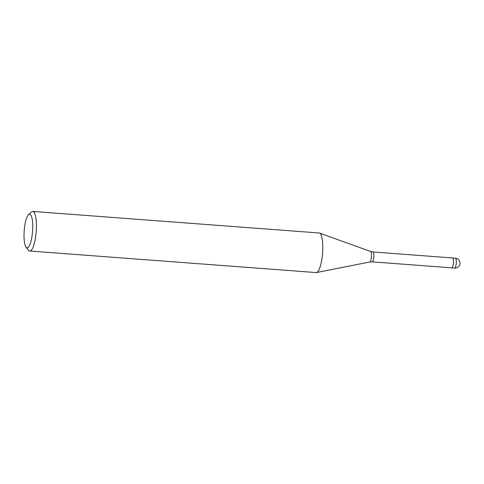 <?xml version="1.0" encoding="UTF-8"?>
<svg xmlns="http://www.w3.org/2000/svg" width="484" height="484" viewBox="0 0 484 484"><rect width="100%" height="100%" fill="white"/><g stroke="black" fill="none" stroke-linecap="round" stroke-linejoin="round"><path stroke-width="0.73" d="M452.455 257.954A4.961 1.234 94.3 0 1 452.528 257.948A4.961 1.234 94.3 0 1 452.607 257.966A4.961 1.234 94.3 0 1 453.375 263.145A4.961 1.234 94.3 0 1 451.784 267.846A4.961 1.234 94.3 0 1 451.711 267.833M28.532 214.666L31.436 211.998A19.856 4.937 94.3 0 1 32.749 211.429A19.856 4.937 94.3 0 1 33.057 211.49A19.856 4.937 94.3 0 1 36.137 232.217A19.856 4.937 94.3 0 1 29.772 251.021A19.856 4.937 94.3 0 1 29.463 250.96A19.856 4.937 94.3 0 1 28.556 250.264L26.088 247.191A16.873 4.199 94.3 0 1 24.2 230.693A16.873 4.199 94.3 0 1 28.532 214.666A16.873 4.199 94.3 0 1 29.911 214.231A16.873 4.199 94.3 0 1 32.482 232.381A16.873 4.199 94.3 0 1 26.856 247.784A16.873 4.199 94.3 0 1 26.088 247.191M32.749 211.429L319.137 232.979A19.856 4.937 94.3 0 1 319.44 233.04A19.856 4.937 94.3 0 1 322.519 253.767A19.856 4.937 94.3 0 1 316.155 272.571L29.772 251.021M452.516 257.948A4.961 1.234 94.3 0 1 452.528 257.948A4.961 1.234 94.3 0 1 453.151 258.825A4.961 1.234 94.3 0 1 453.23 264.415A4.961 1.234 94.3 0 1 451.784 267.846A4.961 1.234 94.3 0 1 451.766 267.846M372.88 251.964A4.961 1.234 94.3 0 1 372.952 251.958A4.961 1.234 94.3 0 1 373.031 251.976A4.961 1.234 94.3 0 1 373.799 257.155A4.961 1.234 94.3 0 1 372.208 261.856A4.961 1.234 94.3 0 1 372.129 261.844M319.507 233.064L370.587 251.456A5.3 1.319 94.3 0 1 370.587 251.456A5.3 1.319 94.3 0 1 371.416 256.822A5.3 1.319 94.3 0 1 369.794 262.001L316.536 272.546M369.794 262.001L372.208 261.856L454.664 268.063A4.961 4.961 0 0 0 456.612 258.408A4.961 4.961 0 0 0 455.408 258.166A4.961 1.234 94.3 0 1 455.486 258.184A4.961 1.234 94.3 0 1 456.025 259.043A4.961 1.234 94.3 0 1 456.103 264.633A4.961 1.234 94.3 0 1 454.664 268.063A4.961 1.234 94.3 0 1 454.585 268.051M455.408 258.166L372.952 251.958L370.587 251.456"/></g></svg>
